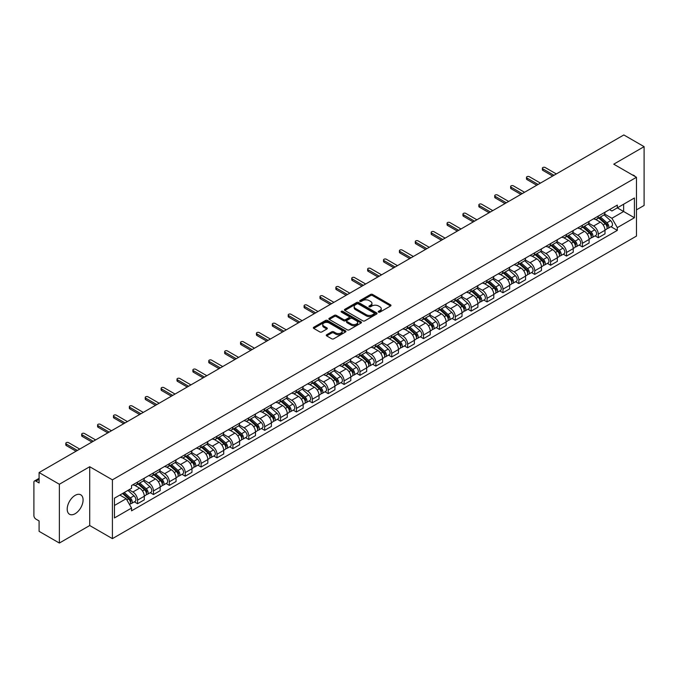 <?xml version="1.0" encoding="UTF-8"?>
<svg xmlns="http://www.w3.org/2000/svg" width="678" height="678" viewBox="0 0 678 678"><rect width="100%" height="100%" fill="white"/><g stroke="black" fill="none" stroke-linecap="round" stroke-linejoin="round"><path stroke-width="1.02" d="M378.544 312.117A0.992 0.568 0 0 0 379.943 312.117L390.562 305.99A1.415 0.814 0 0 0 390.977 305.414A1.415 0.814 0 0 0 390.562 304.829L372.569 294.447A1.415 0.814 0 0 0 370.569 294.447L359.95 300.574A0.992 0.568 0 0 0 361.349 301.388L362.722 300.591A4.526 2.61 0 0 1 369.12 300.591L370.62 301.456A4.526 2.61 0 0 1 371.942 303.303A4.526 2.61 0 0 1 370.62 305.151L369.247 305.939A0.992 0.568 0 0 0 370.646 306.753L372.019 305.956A4.526 2.61 0 0 1 378.417 305.956L379.917 306.82A4.526 2.61 0 0 1 381.239 308.668A4.526 2.61 0 0 1 379.917 310.516L378.544 311.312A0.992 0.568 0 0 0 378.544 312.117L378.544 311.312M75.139 513.704A11.229 6.483 120 0 0 82.479 503.805A11.229 6.483 120 0 0 80.758 494.804A11.229 6.483 120 0 0 75.139 495.364A11.229 6.483 120 0 0 67.808 505.263A11.229 6.483 120 0 0 69.529 514.263A11.229 6.483 120 0 0 75.139 513.704M635.125 176.517A11.229 6.483 120 0 0 633.93 175.433A11.229 6.483 120 0 0 632.396 174.941M326.686 334.729A1.415 0.814 0 0 0 326.271 335.305A1.415 0.814 0 0 0 326.686 335.881L331.737 338.797A1.415 0.814 0 0 0 333.737 338.797L345.526 331.983A1.415 0.814 0 0 0 345.941 331.406A1.415 0.814 0 0 0 345.526 330.83L327.533 320.44A1.415 0.814 0 0 0 325.542 320.44L313.745 327.254A1.415 0.814 0 0 0 313.329 327.83A1.415 0.814 0 0 0 313.745 328.406L319.838 331.923A1.415 0.814 0 0 0 321.838 331.923L326.889 329.016A1.415 0.814 0 0 0 327.305 328.432A1.415 0.814 0 0 0 326.889 327.855L323.864 326.11A3.78 2.187 0 0 1 322.753 324.567A3.78 2.187 0 0 1 325.093 322.55A3.78 2.187 0 0 1 329.211 323.025L341.059 329.864A3.78 2.187 0 0 1 342.161 331.406A3.78 2.187 0 0 1 339.831 333.423A3.78 2.187 0 0 1 335.712 332.949L333.737 331.813A1.415 0.814 0 0 0 331.737 331.813L326.686 334.729L326.686 335.881M112.412 479.838L89.708 466.727L59.359 484.253L39.095 472.549L623.836 134.956L644.1 146.651L613.751 164.178L636.464 177.289L112.412 479.838L112.412 538.637L636.464 236.08L636.464 177.289M362.823 320.847A1.415 0.814 0 0 0 364.823 320.847L376.621 314.041A1.415 0.814 0 0 0 377.027 313.456A1.415 0.814 0 0 0 376.621 312.88L358.628 302.498A1.415 0.814 0 0 0 356.628 302.498L344.831 309.304A1.415 0.814 0 0 0 344.416 309.88A1.415 0.814 0 0 0 344.831 310.456L362.823 320.847M341.78 312.329A0.992 0.568 0 0 1 342.78 312.473L342.78 311.295L361.077 321.855A1.415 0.814 0 0 1 361.484 322.431A1.415 0.814 0 0 1 361.077 323.008L349.28 329.822A1.415 0.814 0 0 1 347.28 329.822L329.288 319.431L334.33 316.541L334.33 315.363L329.288 318.279A1.415 0.814 0 0 0 328.872 318.855A1.415 0.814 0 0 0 329.288 319.431L329.288 318.279M334.33 316.541A1.415 0.814 0 0 1 336.33 316.541L336.33 315.363A1.415 0.814 0 0 0 334.33 315.363M336.33 315.363L343.627 319.575A1.415 0.814 0 0 0 345.627 319.575L348.975 317.643A1.415 0.814 0 0 0 349.39 317.067A1.415 0.814 0 0 0 348.975 316.49L341.381 312.1A0.992 0.568 0 0 1 342.78 311.295M59.359 484.253L59.359 543.044L39.095 531.349L39.095 520.941L35.934 519.119A2.881 1.661 -120 0 1 33.9 515.585L33.9 482.312A2.881 1.661 -120 0 1 34.493 480.99L39.095 478.337M636.464 209.858L644.1 205.451L644.1 146.651M59.359 543.044L89.708 525.526L112.412 538.637M39.095 472.549L39.095 482.956L35.934 481.134A2.881 1.661 -120 0 0 34.493 480.99M598.276 216.087A6.627 3.822 60 0 1 596.903 219.062L603.623 215.18A6.627 3.822 -120 0 0 604.996 212.214M588.733 223.223L593.589 226.028A6.627 3.822 60 0 1 598.276 234.139L604.996 230.257A6.627 3.822 -120 0 0 600.31 222.147L595.496 219.367M604.996 230.257L604.996 233.851L598.276 237.724L595.055 235.868M596.903 219.062A6.627 3.822 60 0 1 593.64 218.765M598.276 234.139L598.276 237.724M582.385 225.266A6.627 3.822 60 0 1 581.012 228.24L587.733 224.359A6.627 3.822 -120 0 0 589.106 221.384M579.165 245.038L582.385 246.902L589.106 243.021L589.106 239.436A6.627 3.822 -120 0 0 584.428 231.317L579.614 228.537M581.012 228.24A6.627 3.822 60 0 1 577.758 227.935M572.851 232.393L577.707 235.198A6.627 3.822 60 0 1 582.385 243.309L582.385 246.902M566.503 234.435A6.627 3.822 60 0 1 565.13 237.41L571.851 233.529A6.627 3.822 -120 0 0 573.224 230.554M563.282 254.208L566.503 256.072L573.224 252.191L573.224 248.606A6.627 3.822 -120 0 0 568.537 240.487L563.723 237.715M565.13 237.41A6.627 3.822 60 0 1 561.867 237.105M556.96 241.571L561.816 244.368A6.627 3.822 60 0 1 566.503 252.487L566.503 256.072M550.612 243.605A6.627 3.822 60 0 1 549.239 246.58L555.96 242.699A6.627 3.822 -120 0 0 557.333 239.724M547.392 263.386L550.612 265.242L557.333 261.361L557.333 257.776A6.627 3.822 -120 0 0 552.655 249.665L547.841 246.885M549.239 246.58A6.627 3.822 60 0 1 545.985 246.284M541.078 250.741L545.934 253.547A6.627 3.822 60 0 1 550.612 261.657L550.612 265.242M534.73 252.775A6.627 3.822 60 0 1 533.357 255.75L540.078 251.869A6.627 3.822 -120 0 0 541.451 248.894M531.51 272.556L534.73 274.412L541.451 270.53L541.451 266.946A6.627 3.822 -120 0 0 536.764 258.835L531.95 256.055M533.357 255.75A6.627 3.822 60 0 1 530.094 255.453M525.187 259.911L530.043 262.717A6.627 3.822 60 0 1 534.73 270.827L534.73 274.412M518.84 261.954A6.627 3.822 60 0 1 517.467 264.92L524.187 261.047A6.627 3.822 -120 0 0 525.56 258.072M515.619 281.726L518.84 283.59L525.56 279.709L525.56 276.115A6.627 3.822 -120 0 0 520.882 268.005L516.068 265.225M517.467 264.92A6.627 3.822 60 0 1 514.212 264.623M509.305 269.081L514.161 271.886A6.627 3.822 60 0 1 518.84 279.997L518.84 283.59M502.957 271.124A6.627 3.822 60 0 1 501.584 274.098L508.305 270.217A6.627 3.822 -120 0 0 509.678 267.242M499.737 290.896L502.957 292.76L509.678 288.879L509.678 285.294A6.627 3.822 -120 0 0 504.991 277.175L500.178 274.404M501.584 274.098A6.627 3.822 60 0 1 498.322 273.793M493.415 278.26L498.271 281.056A6.627 3.822 60 0 1 502.957 289.175L502.957 292.76M487.067 280.294A6.627 3.822 60 0 1 485.694 283.268L492.414 279.387A6.627 3.822 -120 0 0 493.787 276.412M483.846 300.066L487.067 301.93L493.787 298.049L493.787 294.464A6.627 3.822 -120 0 0 489.109 286.353L484.295 283.574M485.694 283.268A6.627 3.822 60 0 1 482.439 282.972M477.532 287.43L482.389 290.226A6.627 3.822 60 0 1 487.067 298.345L487.067 301.93M471.185 289.464A6.627 3.822 60 0 1 469.812 292.438L476.532 288.557A6.627 3.822 -120 0 0 477.905 285.582M467.964 309.244L471.185 311.1L477.905 307.219L477.905 303.634A6.627 3.822 -120 0 0 473.219 295.523L468.405 292.743M469.812 292.438A6.627 3.822 60 0 1 466.549 292.142M461.642 296.6L466.498 299.405A6.627 3.822 60 0 1 471.185 307.515L471.185 311.1M455.294 298.634A6.627 3.822 60 0 1 453.921 301.608L460.642 297.735A6.627 3.822 -120 0 0 462.015 294.761M452.073 318.414L455.294 320.27L462.015 316.397L462.015 312.804A6.627 3.822 -120 0 0 457.336 304.693L452.523 301.913M453.921 301.608A6.627 3.822 60 0 1 450.667 301.312M445.76 305.77L450.616 308.575A6.627 3.822 60 0 1 455.294 316.685L455.294 320.27M439.412 307.812A6.627 3.822 60 0 1 438.039 310.787L444.76 306.905A6.627 3.822 -120 0 0 446.132 303.93M436.191 327.584L439.412 329.449L446.132 325.567L446.132 321.982A6.627 3.822 -120 0 0 441.446 313.863L436.632 311.092M438.039 310.787A6.627 3.822 60 0 1 434.776 310.482M429.869 314.939L434.725 317.745A6.627 3.822 60 0 1 439.412 325.864L439.412 329.449M423.521 316.982A6.627 3.822 60 0 1 422.148 319.957L428.869 316.075A6.627 3.822 -120 0 0 430.242 313.1M420.301 336.754L423.521 338.619L430.242 334.737L430.242 331.152A6.627 3.822 -120 0 0 425.564 323.042L420.75 320.262M422.148 319.957A6.627 3.822 60 0 1 418.894 319.66M413.987 324.118L418.843 326.915A6.627 3.822 60 0 1 423.521 335.034L423.521 338.619M407.639 326.152A6.627 3.822 60 0 1 406.266 329.127L412.987 325.245A6.627 3.822 -120 0 0 414.36 322.27M404.419 345.933L407.639 347.789L414.36 343.907L414.36 340.322A6.627 3.822 -120 0 0 409.673 332.212L404.859 329.432M406.266 329.127A6.627 3.822 60 0 1 403.003 328.83M398.096 333.288L402.952 336.093A6.627 3.822 60 0 1 407.639 344.204L407.639 347.789M391.748 335.322A6.627 3.822 60 0 1 390.375 338.297L397.096 334.415A6.627 3.822 -120 0 0 398.469 331.449M388.528 355.103L391.748 356.959L398.469 353.085L398.469 349.492A6.627 3.822 -120 0 0 393.791 341.381L388.977 338.602M390.375 338.297A6.627 3.822 60 0 1 387.121 338M382.214 342.458L387.07 345.263A6.627 3.822 60 0 1 391.748 353.374L391.748 356.959M375.866 344.5A6.627 3.822 60 0 1 374.493 347.475L381.214 343.593A6.627 3.822 -120 0 0 382.587 340.619M372.646 364.272L375.866 366.137L382.587 362.255L382.587 358.67A6.627 3.822 -120 0 0 377.9 350.551L373.086 347.772M374.493 347.475A6.627 3.822 60 0 1 371.23 347.17M366.323 351.628L371.18 354.433A6.627 3.822 60 0 1 375.866 362.544L375.866 366.137M359.976 353.67A6.627 3.822 60 0 1 358.603 356.645L365.323 352.763A6.627 3.822 -120 0 0 366.696 349.789M356.755 373.442L359.976 375.307L366.696 371.425L366.696 367.84A6.627 3.822 -120 0 0 362.018 359.721L357.204 356.95M358.603 356.645A6.627 3.822 60 0 1 355.348 356.34M350.441 360.806L355.297 363.603A6.627 3.822 60 0 1 359.976 371.722L359.976 375.307M344.093 362.84A6.627 3.822 60 0 1 342.721 365.815L349.441 361.933A6.627 3.822 -120 0 0 350.814 358.959M340.873 382.621L344.093 384.477L350.814 380.595L350.814 377.01A6.627 3.822 -120 0 0 346.127 368.9L341.314 366.12M342.721 365.815A6.627 3.822 60 0 1 339.458 365.518M334.551 369.976L339.407 372.781A6.627 3.822 60 0 1 344.093 380.892L344.093 384.477M328.203 372.01A6.627 3.822 60 0 1 326.83 374.985L333.551 371.103A6.627 3.822 -120 0 0 334.924 368.129M324.982 391.791L328.203 393.647L334.924 389.765L334.924 386.18A6.627 3.822 -120 0 0 330.245 378.07L325.432 375.29M326.83 374.985A6.627 3.822 60 0 1 323.576 374.688M318.668 379.146L323.525 381.951A6.627 3.822 60 0 1 328.203 390.062L328.203 393.647M312.321 381.189A6.627 3.822 60 0 1 310.948 384.155L317.668 380.282A6.627 3.822 -120 0 0 319.041 377.307M309.1 400.961L312.321 402.825L319.041 398.944L319.041 395.359A6.627 3.822 -120 0 0 314.355 387.24L309.541 384.46M310.948 384.155A6.627 3.822 60 0 1 307.685 383.858M302.778 388.316L307.634 391.121A6.627 3.822 60 0 1 312.321 399.232L312.321 402.825M296.43 390.359A6.627 3.822 60 0 1 295.057 393.333L301.778 389.452A6.627 3.822 -120 0 0 303.151 386.477M293.21 410.131L296.43 411.995L303.151 408.114L303.151 404.529A6.627 3.822 -120 0 0 298.473 396.41L293.659 393.638M295.057 393.333A6.627 3.822 60 0 1 291.803 393.028M286.896 397.494L291.752 400.291A6.627 3.822 60 0 1 296.43 408.41L296.43 411.995M280.548 399.528A6.627 3.822 60 0 1 279.175 402.503L285.896 398.622A6.627 3.822 -120 0 0 287.269 395.647M277.327 419.301L280.548 421.165L287.269 417.284L287.269 413.699A6.627 3.822 -120 0 0 282.582 405.588L277.768 402.808M279.175 402.503A6.627 3.822 60 0 1 275.912 402.207M271.005 406.664L275.861 409.461A6.627 3.822 60 0 1 280.548 417.58L280.548 421.165M264.657 408.698A6.627 3.822 60 0 1 263.284 411.673L270.005 407.792A6.627 3.822 -120 0 0 271.378 404.817M261.437 428.479L264.657 430.335L271.378 426.454L271.378 422.869A6.627 3.822 -120 0 0 266.7 414.758L261.886 411.978M263.284 411.673A6.627 3.822 60 0 1 260.03 411.377M255.123 415.834L259.979 418.64A6.627 3.822 60 0 1 264.657 426.75L264.657 430.335M248.775 417.877A6.627 3.822 60 0 1 247.402 420.843L254.123 416.97A6.627 3.822 -120 0 0 255.496 413.995M245.555 437.649L248.775 439.505L255.496 435.632L255.496 432.039A6.627 3.822 -120 0 0 250.809 423.928L245.995 421.148M247.402 420.843A6.627 3.822 60 0 1 244.139 420.546M239.232 425.004L244.088 427.81A6.627 3.822 60 0 1 248.775 435.92L248.775 439.505M232.885 427.047A6.627 3.822 60 0 1 231.512 430.022L238.232 426.14A6.627 3.822 -120 0 0 239.605 423.165M229.664 446.819L232.885 448.683L239.605 444.802L239.605 441.217A6.627 3.822 -120 0 0 234.927 433.098L230.113 430.327M231.512 430.022A6.627 3.822 60 0 1 228.257 429.716M223.35 434.174L228.206 436.979A6.627 3.822 60 0 1 232.885 445.099L232.885 448.683M217.002 436.217A6.627 3.822 60 0 1 215.629 439.191L222.35 435.31A6.627 3.822 -120 0 0 223.723 432.335M213.782 455.989L217.002 457.853L223.723 453.972L223.723 450.387A6.627 3.822 -120 0 0 219.036 442.276L214.223 439.497M215.629 439.191A6.627 3.822 60 0 1 212.367 438.895M207.46 443.353L212.316 446.149A6.627 3.822 60 0 1 217.002 454.268L217.002 457.853M201.112 445.387A6.627 3.822 60 0 1 199.739 448.361L206.459 444.48A6.627 3.822 -120 0 0 207.832 441.505M197.891 465.167L201.112 467.023L207.832 463.142L207.832 459.557A6.627 3.822 -120 0 0 203.154 451.446L198.34 448.666M199.739 448.361A6.627 3.822 60 0 1 196.484 448.065M191.577 452.523L196.434 455.328A6.627 3.822 60 0 1 201.112 463.438L201.112 467.023M185.23 454.557A6.627 3.822 60 0 1 183.857 457.531L190.577 453.65A6.627 3.822 -120 0 0 191.95 450.684M182.009 474.337L185.23 476.193L191.95 472.32L191.95 468.727A6.627 3.822 -120 0 0 187.264 460.616L182.45 457.836M183.857 457.531A6.627 3.822 60 0 1 180.594 457.235M175.687 461.693L180.543 464.498A6.627 3.822 60 0 1 185.23 472.608L185.23 476.193M169.339 463.735A6.627 3.822 60 0 1 167.966 466.71L174.687 462.828A6.627 3.822 -120 0 0 176.06 459.854M166.118 483.507L169.339 485.372L176.06 481.49L176.06 477.905A6.627 3.822 -120 0 0 171.381 469.786L166.568 467.006M167.966 466.71A6.627 3.822 60 0 1 164.712 466.405M159.805 470.863L164.661 473.668A6.627 3.822 60 0 1 169.339 481.778L169.339 485.372M153.457 472.905A6.627 3.822 60 0 1 152.084 475.88L158.805 471.998A6.627 3.822 -120 0 0 160.178 469.023M150.236 492.677L153.457 494.542L160.178 490.66L160.178 487.075A6.627 3.822 -120 0 0 155.491 478.956L150.677 476.185M152.084 475.88A6.627 3.822 60 0 1 148.821 475.583M143.914 480.041L148.77 482.838A6.627 3.822 60 0 1 153.457 490.957L153.457 494.542M137.566 482.075A6.627 3.822 60 0 1 136.193 485.05L142.914 481.168A6.627 3.822 -120 0 0 144.287 478.193M134.346 501.856L137.566 503.712L144.287 499.83L144.287 496.245A6.627 3.822 -120 0 0 139.609 488.135L134.795 485.355M136.193 485.05A6.627 3.822 60 0 1 132.939 484.753M129.015 489.779L132.888 492.016A6.627 3.822 60 0 1 137.566 500.127L137.566 503.712M609.53 209.595L611.92 210.977L634.422 197.984L623.633 204.214L623.633 211.502L611.92 218.265L604.623 214.053M114.455 505.474L126.167 498.711L131.557 508.059L114.455 517.941L114.455 498.186L131.557 488.304L131.557 485.541L617.319 205.095L617.319 207.858L634.422 217.74L617.319 227.613L611.92 218.265M634.422 197.984L634.422 217.74M131.557 508.059L131.557 510.831L617.319 230.376L617.319 227.613M89.708 466.727L89.708 525.526M126.167 498.711L119.853 495.067M610.937 226.698L617.319 230.376M378.934 312.261L379.917 311.694A4.526 2.61 0 0 0 381.239 309.846L381.239 308.668M371.942 303.303L371.942 304.481A4.526 2.61 0 0 1 370.62 306.329L369.637 306.888M390.545 305.998L372.569 295.616A1.415 0.814 0 0 0 370.569 295.616L360.34 301.524M376.595 314.05L358.628 303.668A1.415 0.814 0 0 0 356.628 303.668L344.848 310.473M374.12 313.863A0.992 0.568 0 0 0 374.12 313.058L358.323 303.939A0.992 0.568 0 0 0 356.925 303.939L355.475 304.778A4.526 2.61 0 0 0 354.153 306.626A4.526 2.61 0 0 0 355.475 308.465L366.273 314.702A4.526 2.61 0 0 0 372.671 314.702L374.12 313.863L374.12 315.041A0.992 0.568 0 0 0 374.409 314.634L374.409 313.456M354.153 306.626L354.153 307.795A4.526 2.61 0 0 0 355.475 309.643L355.475 308.465M374.12 315.041L372.671 315.88A4.526 2.61 0 0 1 366.273 315.88L355.475 309.643M336.33 316.541L343.627 320.753A1.415 0.814 0 0 0 345.627 320.753L348.975 318.821A1.415 0.814 0 0 0 349.39 318.245L349.39 317.067M342.78 312.473L361.052 323.025M351.204 323.948A3.78 2.187 0 0 0 355.323 324.423A3.78 2.187 0 0 0 357.653 322.406A3.78 2.187 0 0 0 356.552 320.864L352.374 318.448A1.415 0.814 0 0 0 350.373 318.448L347.026 320.389A1.415 0.814 0 0 0 346.619 320.965A1.415 0.814 0 0 0 347.026 321.541L351.204 323.948L351.204 325.126A3.78 2.187 0 0 0 355.323 325.601A3.78 2.187 0 0 0 357.653 323.584L357.653 322.406M346.619 320.965L346.619 322.135A1.415 0.814 0 0 0 347.026 322.72L347.026 321.541M351.204 325.126L347.026 322.72M342.161 331.406L342.161 332.584A3.78 2.187 0 0 1 339.831 334.601A3.78 2.187 0 0 1 335.712 334.127L333.737 332.991A1.415 0.814 0 0 0 331.737 332.991L326.703 335.89M322.753 324.567L322.753 325.745A3.78 2.187 0 0 0 323.864 327.288L323.864 326.11M326.872 329.025L323.864 327.288M345.509 332L327.533 321.618A1.415 0.814 0 0 0 325.542 321.618L313.761 328.415L313.745 327.254M598.733 218.011L605.208 223.782A3.602 2.076 60 0 1 606.335 229.35L604.996 230.13M598.903 218.163L601.954 219.918M599.386 217.63L606.59 224.054A1.729 1 60 0 1 607.132 226.732A1.729 1 60 0 1 606.971 226.791M600.462 217.011L606.937 222.782A3.602 2.076 60 0 1 608.064 228.35A3.602 2.076 60 0 1 606.98 228.469M604.073 214.841L610.607 220.664A3.602 2.076 60 0 1 611.734 226.232L608.064 228.35M552.655 176.051L542.875 170.407A1.653 0.958 180 0 1 542.392 169.729L542.392 168.203A1.653 0.958 -0 0 0 542.875 168.881L553.977 175.288M556.316 173.932L545.214 167.525A1.653 0.958 -0 0 0 543.409 167.322A1.653 0.958 -0 0 0 542.392 168.203M582.843 227.181L589.318 232.952A3.602 2.076 60 0 1 590.453 238.52L589.106 239.3M583.021 227.333L586.063 229.088M583.504 226.799L590.699 233.232A1.729 1 60 0 1 591.25 235.902A1.729 1 60 0 1 591.089 235.961M584.58 226.181L591.055 231.952A3.602 2.076 60 0 1 592.182 237.52A3.602 2.076 60 0 1 591.097 237.639M588.19 224.011L594.716 229.842A3.602 2.076 60 0 1 595.852 235.41L592.182 237.52M566.961 236.351L573.435 242.131A3.602 2.076 60 0 1 574.563 247.69L573.224 248.47M567.13 236.503L570.181 238.266M567.613 235.969L574.817 242.402A1.729 1 60 0 1 575.359 245.072A1.729 1 60 0 1 575.198 245.139M568.689 235.351L575.164 241.131A3.602 2.076 60 0 1 576.292 246.699A3.602 2.076 60 0 1 575.207 246.809M572.3 233.181L578.834 239.012A3.602 2.076 60 0 1 579.961 244.58L576.292 246.699M536.764 185.221L526.992 179.577A1.653 0.958 180 0 1 526.501 178.899L526.501 177.373A1.653 0.958 -0 0 0 526.992 178.051L538.086 184.458M540.434 183.102L529.332 176.695A1.653 0.958 -0 0 0 527.526 176.492A1.653 0.958 -0 0 0 526.501 177.373M520.882 194.391L511.102 188.747A1.653 0.958 180 0 1 510.619 188.077L510.619 186.543A1.653 0.958 -0 0 0 511.102 187.221L522.204 193.628M524.543 192.281L513.441 185.874A1.653 0.958 -0 0 0 511.636 185.662A1.653 0.958 -0 0 0 510.619 186.543M551.07 245.521L557.545 251.301A3.602 2.076 60 0 1 558.68 256.869L557.333 257.64M551.248 245.673L554.29 247.436M551.731 245.148L558.926 251.572A1.729 1 60 0 1 559.477 254.242A1.729 1 60 0 1 559.316 254.309M552.807 244.521L559.282 250.301A3.602 2.076 60 0 1 560.409 255.869A3.602 2.076 60 0 1 559.325 255.979M556.418 242.36L562.943 248.182A3.602 2.076 60 0 1 564.079 253.75L560.409 255.869M535.188 254.691L541.663 260.471A3.602 2.076 60 0 1 542.79 266.039L541.451 266.81M535.357 254.843L538.408 256.606M535.84 254.318L543.044 260.742A1.729 1 60 0 1 543.587 263.42A1.729 1 60 0 1 543.425 263.479M536.917 253.699L543.392 259.471A3.602 2.076 60 0 1 544.519 265.039A3.602 2.076 60 0 1 543.434 265.157M540.527 251.53L547.061 257.352A3.602 2.076 60 0 1 548.188 262.92L544.519 265.039M519.297 263.869L525.772 269.641A3.602 2.076 60 0 1 526.908 275.209L525.56 275.988M519.475 264.022L522.518 265.776M519.958 263.488L527.153 269.92A1.729 1 60 0 1 527.704 272.59A1.729 1 60 0 1 527.543 272.649M521.035 262.869L527.509 268.641A3.602 2.076 60 0 1 528.637 274.209A3.602 2.076 60 0 1 527.552 274.327M524.645 260.699L531.171 266.53A3.602 2.076 60 0 1 532.306 272.098L528.637 274.209M504.991 203.57L495.22 197.925A1.653 0.958 180 0 1 494.728 197.247L494.728 195.722A1.653 0.958 -0 0 0 495.22 196.391L506.313 202.807M508.661 201.451L497.559 195.044A1.653 0.958 -0 0 0 495.754 194.832A1.653 0.958 -0 0 0 494.728 195.722M489.109 212.739L479.329 207.095A1.653 0.958 180 0 1 478.846 206.417L478.846 204.892A1.653 0.958 -0 0 0 479.329 205.57L490.431 211.977M492.77 210.621L481.668 204.214A1.653 0.958 -0 0 0 479.863 204.01A1.653 0.958 -0 0 0 478.846 204.892M473.219 221.909L463.447 216.265A1.653 0.958 180 0 1 462.955 215.587L462.955 214.062A1.653 0.958 -0 0 0 463.447 214.74L474.541 221.147M476.888 219.791L465.786 213.384A1.653 0.958 -0 0 0 463.981 213.18A1.653 0.958 -0 0 0 462.955 214.062M503.415 273.039L509.89 278.811A3.602 2.076 60 0 1 511.017 284.379L509.678 285.158M503.585 273.192L506.635 274.954M504.068 272.658L511.271 279.09A1.729 1 60 0 1 511.814 281.76A1.729 1 60 0 1 511.653 281.828M505.144 272.039L511.619 277.819A3.602 2.076 60 0 1 512.746 283.379A3.602 2.076 60 0 1 511.661 283.497M508.754 269.869L515.288 275.7A3.602 2.076 60 0 1 516.416 281.268L512.746 283.379M457.336 231.079L447.556 225.435A1.653 0.958 180 0 1 447.073 224.765L447.073 223.231A1.653 0.958 -0 0 0 447.556 223.91L458.659 230.317M460.998 228.969L449.895 222.554A1.653 0.958 -0 0 0 448.09 222.35A1.653 0.958 -0 0 0 447.073 223.231M487.524 282.209L493.999 287.989A3.602 2.076 60 0 1 495.135 293.557L493.787 294.328M487.702 282.362L490.745 284.124M488.185 281.836L495.381 288.26A1.729 1 60 0 1 495.932 290.93A1.729 1 60 0 1 495.771 290.998M489.262 281.209L495.737 286.989A3.602 2.076 60 0 1 496.864 292.557A3.602 2.076 60 0 1 495.779 292.667M492.872 279.048L499.398 284.87A3.602 2.076 60 0 1 500.534 290.438L496.864 292.557M441.446 240.258L431.674 234.613A1.653 0.958 180 0 1 431.183 233.935L431.183 232.401A1.653 0.958 -0 0 0 431.674 233.079L442.768 239.487M445.115 238.139L434.013 231.732A1.653 0.958 -0 0 0 432.208 231.52A1.653 0.958 -0 0 0 431.183 232.401M471.642 291.379L478.117 297.159A3.602 2.076 60 0 1 479.244 302.727L477.905 303.498M471.812 291.532L474.863 293.294M472.295 291.006L479.499 297.43A1.729 1 60 0 1 480.041 300.108A1.729 1 60 0 1 479.88 300.168M473.371 290.379L479.846 296.159A3.602 2.076 60 0 1 480.973 301.727A3.602 2.076 60 0 1 479.888 301.846M476.981 288.218L483.516 294.04A3.602 2.076 60 0 1 484.643 299.608L480.973 301.727M425.564 249.428L415.784 243.783A1.653 0.958 180 0 1 415.3 243.105L415.3 241.58A1.653 0.958 -0 0 0 415.784 242.258L426.886 248.665M429.225 247.309L418.123 240.902A1.653 0.958 -0 0 0 416.317 240.69A1.653 0.958 -0 0 0 415.3 241.58M455.76 300.557L462.226 306.329A3.602 2.076 60 0 1 463.362 311.897L462.015 312.677M455.93 300.71L458.972 302.464M456.413 300.176L463.608 306.609A1.729 1 60 0 1 464.159 309.278A1.729 1 60 0 1 463.998 309.338M457.489 299.557L463.964 305.329A3.602 2.076 60 0 1 465.091 310.897A3.602 2.076 60 0 1 464.006 311.016M461.099 297.388L467.625 303.219A3.602 2.076 60 0 1 468.761 308.778L465.091 310.897M409.673 258.598L399.901 252.953A1.653 0.958 180 0 1 399.41 252.275L399.41 250.75A1.653 0.958 -0 0 0 399.901 251.428L410.995 257.835M413.343 256.479L402.24 250.072A1.653 0.958 -0 0 0 400.435 249.868A1.653 0.958 -0 0 0 399.41 250.75M439.869 309.727L446.344 315.499A3.602 2.076 60 0 1 447.472 321.067L446.132 321.847M440.039 309.88L443.09 311.634M440.522 309.346L447.726 315.779A1.729 1 60 0 1 448.268 318.448A1.729 1 60 0 1 448.107 318.507M441.598 308.727L448.073 314.499A3.602 2.076 60 0 1 449.2 320.067A3.602 2.076 60 0 1 448.116 320.186M445.209 306.558L451.743 312.389A3.602 2.076 60 0 1 452.87 317.957L449.2 320.067M423.987 318.897L430.454 324.677A3.602 2.076 60 0 1 431.589 330.245L430.242 331.017M424.157 319.05L427.199 320.813M424.64 318.524L431.844 324.948A1.729 1 60 0 1 432.386 327.618A1.729 1 60 0 1 432.225 327.686M425.716 317.897L432.191 323.677A3.602 2.076 60 0 1 433.318 329.245A3.602 2.076 60 0 1 432.233 329.355M429.327 315.728L435.852 321.558A3.602 2.076 60 0 1 436.988 327.127L433.318 329.245M408.097 328.067L414.572 333.847A3.602 2.076 60 0 1 415.699 339.415L414.36 340.186M408.266 328.22L411.317 329.983M408.749 327.694L415.953 334.118A1.729 1 60 0 1 416.495 336.796A1.729 1 60 0 1 416.334 336.856M409.826 327.067L416.3 332.847A3.602 2.076 60 0 1 417.428 338.415A3.602 2.076 60 0 1 416.343 338.534M413.436 324.906L419.97 330.728A3.602 2.076 60 0 1 421.097 336.296L417.428 338.415M392.215 337.246L398.681 343.017A3.602 2.076 60 0 1 399.817 348.585L398.469 349.365M392.384 337.398L395.427 339.153M392.867 336.864L400.071 343.288A1.729 1 60 0 1 400.613 345.966A1.729 1 60 0 1 400.452 346.026M393.943 336.246L400.418 342.017A3.602 2.076 60 0 1 401.546 347.585A3.602 2.076 60 0 1 400.461 347.704M397.554 334.076L404.08 339.898A3.602 2.076 60 0 1 405.215 345.466L401.546 347.585M376.324 346.416L382.799 352.187A3.602 2.076 60 0 1 383.926 357.755L382.587 358.535M376.493 346.568L379.544 348.322M376.976 346.034L384.18 352.467A1.729 1 60 0 1 384.723 355.136A1.729 1 60 0 1 384.562 355.196M378.053 345.416L384.528 351.187A3.602 2.076 60 0 1 385.655 356.755A3.602 2.076 60 0 1 384.57 356.874M381.663 343.246L388.197 349.077A3.602 2.076 60 0 1 389.325 354.645L385.655 356.755M360.442 355.586L366.908 361.366A3.602 2.076 60 0 1 368.044 366.934L366.696 367.705M360.611 355.738L363.654 357.501M361.094 355.213L368.298 361.637A1.729 1 60 0 1 368.84 364.306A1.729 1 60 0 1 368.679 364.374M362.171 354.586L368.646 360.365A3.602 2.076 60 0 1 369.773 365.934A3.602 2.076 60 0 1 368.688 366.044M365.781 352.416L372.307 358.247A3.602 2.076 60 0 1 373.442 363.815L369.773 365.934M393.791 267.768L384.011 262.123A1.653 0.958 180 0 1 383.528 261.454L383.528 259.92A1.653 0.958 -0 0 0 384.011 260.598L395.113 267.005M397.452 265.657L386.35 259.242A1.653 0.958 -0 0 0 384.545 259.038A1.653 0.958 -0 0 0 383.528 259.92M377.9 276.946L368.129 271.302A1.653 0.958 180 0 1 367.637 270.624L367.637 269.09A1.653 0.958 -0 0 0 368.129 269.768L379.222 276.175M381.57 274.827L370.468 268.42A1.653 0.958 -0 0 0 368.663 268.208A1.653 0.958 -0 0 0 367.637 269.09M362.018 286.116L352.238 280.472A1.653 0.958 180 0 1 351.755 279.794L351.755 278.268A1.653 0.958 -0 0 0 352.238 278.938L363.34 285.353M365.679 283.997L354.577 277.59A1.653 0.958 -0 0 0 352.772 277.378A1.653 0.958 -0 0 0 351.755 278.268M346.127 295.286L336.356 289.642A1.653 0.958 180 0 1 335.864 288.964L335.864 287.438A1.653 0.958 -0 0 0 336.356 288.116L347.45 294.523M349.797 293.167L338.695 286.76A1.653 0.958 -0 0 0 336.89 286.557A1.653 0.958 -0 0 0 335.864 287.438M330.245 304.456L320.465 298.812A1.653 0.958 180 0 1 319.982 298.134L319.982 296.608A1.653 0.958 -0 0 0 320.465 297.286L331.567 303.693M333.907 302.346L322.804 295.93A1.653 0.958 -0 0 0 320.999 295.727A1.653 0.958 -0 0 0 319.982 296.608M314.355 313.626L304.583 307.99A1.653 0.958 180 0 1 304.091 307.312L304.091 305.778A1.653 0.958 -0 0 0 304.583 306.456L315.677 312.863M318.024 311.516L306.922 305.108A1.653 0.958 -0 0 0 305.117 304.897A1.653 0.958 -0 0 0 304.091 305.778M344.551 364.756L351.026 370.535A3.602 2.076 60 0 1 352.153 376.104L350.814 376.875M344.721 364.908L347.772 366.671M345.204 364.383L352.407 370.807A1.729 1 60 0 1 352.95 373.476A1.729 1 60 0 1 352.789 373.544M346.28 363.755L352.755 369.535A3.602 2.076 60 0 1 353.882 375.104A3.602 2.076 60 0 1 352.797 375.214M349.89 361.594L356.425 367.417A3.602 2.076 60 0 1 357.552 372.985L353.882 375.104M298.473 322.804L288.692 317.16A1.653 0.958 180 0 1 288.209 316.482L288.209 314.956A1.653 0.958 -0 0 0 288.692 315.626L299.795 322.042M302.134 320.686L291.031 314.278A1.653 0.958 -0 0 0 289.226 314.067A1.653 0.958 -0 0 0 288.209 314.956M328.669 373.925L335.135 379.705A3.602 2.076 60 0 1 336.271 385.274L334.924 386.045M328.838 374.087L331.881 375.841M329.322 373.553L336.525 379.977A1.729 1 60 0 1 337.068 382.655A1.729 1 60 0 1 336.907 382.714M330.398 372.934L336.873 378.705A3.602 2.076 60 0 1 338 384.273A3.602 2.076 60 0 1 336.915 384.392M334.008 370.764L340.534 376.587A3.602 2.076 60 0 1 341.67 382.155L338 384.273M282.582 331.974L272.81 326.33A1.653 0.958 180 0 1 272.319 325.652L272.319 324.126A1.653 0.958 -0 0 0 272.81 324.804L283.904 331.211M286.252 329.855L275.149 323.448A1.653 0.958 -0 0 0 273.344 323.245A1.653 0.958 -0 0 0 272.319 324.126M312.778 383.104L319.253 388.875A3.602 2.076 60 0 1 320.38 394.443L319.041 395.223M312.948 383.256L315.999 385.011M313.431 382.723L320.635 389.155A1.729 1 60 0 1 321.177 391.825A1.729 1 60 0 1 321.016 391.884M314.507 382.104L320.982 387.875A3.602 2.076 60 0 1 322.109 393.443A3.602 2.076 60 0 1 321.025 393.562M318.118 379.934L324.652 385.765A3.602 2.076 60 0 1 325.779 391.333L322.109 393.443M266.7 341.144L256.92 335.5A1.653 0.958 180 0 1 256.437 334.822L256.437 333.296A1.653 0.958 -0 0 0 256.92 333.974L268.022 340.381M270.361 339.025L259.259 332.618A1.653 0.958 -0 0 0 257.454 332.415A1.653 0.958 -0 0 0 256.437 333.296M296.896 392.274L303.363 398.054A3.602 2.076 60 0 1 304.498 403.613L303.151 404.393M297.066 392.426L300.108 394.189M297.549 391.892L304.753 398.325A1.729 1 60 0 1 305.295 400.995A1.729 1 60 0 1 305.134 401.062M298.625 391.274L305.1 397.054A3.602 2.076 60 0 1 306.227 402.622A3.602 2.076 60 0 1 305.142 402.732M302.235 389.104L308.761 394.935A3.602 2.076 60 0 1 309.897 400.503L306.227 402.622M250.809 350.314L241.037 344.67A1.653 0.958 180 0 1 240.546 344L240.546 342.466A1.653 0.958 -0 0 0 241.037 343.144L252.131 349.551M254.479 348.204L243.377 341.797A1.653 0.958 -0 0 0 241.571 341.585A1.653 0.958 -0 0 0 240.546 342.466M281.006 401.444L287.48 407.224A3.602 2.076 60 0 1 288.608 412.792L287.269 413.563M281.175 401.596L284.226 403.359M281.658 401.071L288.862 407.495A1.729 1 60 0 1 289.404 410.165A1.729 1 60 0 1 289.243 410.232M282.734 400.444L289.209 406.224A3.602 2.076 60 0 1 290.337 411.792A3.602 2.076 60 0 1 289.252 411.902M286.345 398.283L292.879 404.105A3.602 2.076 60 0 1 294.006 409.673L290.337 411.792M234.927 359.493L225.147 353.848A1.653 0.958 180 0 1 224.664 353.17L224.664 351.645A1.653 0.958 -0 0 0 225.147 352.314L236.249 358.721M238.588 357.374L227.486 350.967A1.653 0.958 -0 0 0 225.681 350.755A1.653 0.958 -0 0 0 224.664 351.645M265.123 410.614L271.59 416.394A3.602 2.076 60 0 1 272.726 421.962L271.378 422.733M265.293 410.766L268.335 412.529M265.776 410.241L272.98 416.665A1.729 1 60 0 1 273.522 419.343A1.729 1 60 0 1 273.361 419.402M266.852 409.614L273.327 415.394A3.602 2.076 60 0 1 274.454 420.962A3.602 2.076 60 0 1 273.37 421.08M270.463 407.453L276.988 413.275A3.602 2.076 60 0 1 278.124 418.843L274.454 420.962M219.036 368.663L209.265 363.018A1.653 0.958 180 0 1 208.773 362.34L208.773 360.815A1.653 0.958 -0 0 0 209.265 361.493L220.358 367.9M222.706 366.544L211.604 360.137A1.653 0.958 -0 0 0 209.799 359.933A1.653 0.958 -0 0 0 208.773 360.815M249.233 419.792L255.708 425.564A3.602 2.076 60 0 1 256.835 431.132L255.496 431.911M249.402 419.945L252.453 421.699M249.885 419.411L257.089 425.843A1.729 1 60 0 1 257.632 428.513A1.729 1 60 0 1 257.471 428.572M250.962 418.792L257.437 424.564A3.602 2.076 60 0 1 258.564 430.132A3.602 2.076 60 0 1 257.479 430.25M254.572 416.623L261.106 422.453A3.602 2.076 60 0 1 262.233 428.013L258.564 430.132M203.154 377.832L193.374 372.188A1.653 0.958 180 0 1 192.891 371.51L192.891 369.985A1.653 0.958 -0 0 0 193.374 370.663L204.476 377.07M206.815 375.714L195.713 369.307A1.653 0.958 -0 0 0 193.908 369.103A1.653 0.958 -0 0 0 192.891 369.985M233.351 428.962L239.817 434.734A3.602 2.076 60 0 1 240.953 440.302L239.605 441.081M233.52 429.115L236.563 430.869M234.003 428.581L241.207 435.013A1.729 1 60 0 1 241.749 437.683A1.729 1 60 0 1 241.588 437.742M235.08 427.962L241.554 433.742A3.602 2.076 60 0 1 242.682 439.302A3.602 2.076 60 0 1 241.597 439.42M238.69 425.792L245.216 431.623A3.602 2.076 60 0 1 246.351 437.191L242.682 439.302M187.264 387.002L177.492 381.358A1.653 0.958 180 0 1 177 380.689L177 379.155A1.653 0.958 -0 0 0 177.492 379.833L188.586 386.24M190.933 384.892L179.831 378.477A1.653 0.958 -0 0 0 178.026 378.273A1.653 0.958 -0 0 0 177 379.155M217.46 438.132L223.935 443.912A3.602 2.076 60 0 1 225.062 449.48L223.723 450.251M217.63 438.285L220.681 440.047M218.113 437.759L225.316 444.183A1.729 1 60 0 1 225.859 446.853A1.729 1 60 0 1 225.698 446.921M219.189 437.132L225.664 442.912A3.602 2.076 60 0 1 226.791 448.48A3.602 2.076 60 0 1 225.706 448.59M222.799 434.962L229.334 440.793A3.602 2.076 60 0 1 230.461 446.361L226.791 448.48M171.381 396.181L161.601 390.536A1.653 0.958 180 0 1 161.118 389.858L161.118 388.325A1.653 0.958 -0 0 0 161.601 389.002L172.704 395.41M175.043 394.062L163.94 387.655A1.653 0.958 -0 0 0 162.135 387.443A1.653 0.958 -0 0 0 161.118 388.325M201.578 447.302L208.044 453.082A3.602 2.076 60 0 1 209.18 458.65L207.832 459.421M201.747 447.455L204.79 449.217M202.23 446.929L209.434 453.353A1.729 1 60 0 1 209.977 456.031A1.729 1 60 0 1 209.816 456.091M203.307 446.302L209.782 452.082A3.602 2.076 60 0 1 210.909 457.65A3.602 2.076 60 0 1 209.824 457.769M206.917 444.141L213.443 449.963A3.602 2.076 60 0 1 214.579 455.531L210.909 457.65M155.491 405.351L145.719 399.706A1.653 0.958 180 0 1 145.228 399.028L145.228 397.503A1.653 0.958 -0 0 0 145.719 398.172L156.813 404.588M159.161 403.232L148.058 396.825A1.653 0.958 -0 0 0 146.253 396.613A1.653 0.958 -0 0 0 145.228 397.503M185.687 456.48L192.162 462.252A3.602 2.076 60 0 1 193.289 467.82L191.95 468.6M185.857 456.633L188.908 458.387M186.34 456.099L193.544 462.523A1.729 1 60 0 1 194.086 465.201A1.729 1 60 0 1 193.925 465.261M187.416 455.48L193.891 461.252A3.602 2.076 60 0 1 195.018 466.82A3.602 2.076 60 0 1 193.933 466.939M191.026 453.311L197.561 459.133A3.602 2.076 60 0 1 198.688 464.701L195.018 466.82M139.609 414.521L129.829 408.876A1.653 0.958 180 0 1 129.345 408.198L129.345 406.673A1.653 0.958 -0 0 0 129.829 407.351L140.931 413.758M143.27 412.402L132.168 405.995A1.653 0.958 -0 0 0 130.362 405.791A1.653 0.958 -0 0 0 129.345 406.673M169.805 465.65L176.272 471.422A3.602 2.076 60 0 1 177.407 476.99L176.06 477.77M169.975 465.803L173.017 467.557M170.458 465.269L177.661 471.702A1.729 1 60 0 1 178.204 474.371A1.729 1 60 0 1 178.043 474.43M171.534 464.65L178.009 470.422A3.602 2.076 60 0 1 179.136 475.99A3.602 2.076 60 0 1 178.051 476.109M175.144 462.481L181.67 468.312A3.602 2.076 60 0 1 182.806 473.88L179.136 475.99M123.718 423.691L113.946 418.046A1.653 0.958 180 0 1 113.455 417.377L113.455 415.843A1.653 0.958 -0 0 0 113.946 416.521L125.04 422.928M127.388 421.58L116.285 415.165A1.653 0.958 -0 0 0 114.48 414.961A1.653 0.958 -0 0 0 113.455 415.843M153.914 474.82L160.389 480.6A3.602 2.076 60 0 1 161.517 486.168L160.178 486.94M154.084 474.973L157.135 476.736M154.567 474.447L161.771 480.872A1.729 1 60 0 1 162.313 483.541A1.729 1 60 0 1 162.152 483.609M155.643 473.82L162.118 479.6A3.602 2.076 60 0 1 163.245 485.168A3.602 2.076 60 0 1 162.161 485.279M159.254 471.651L165.788 477.481A3.602 2.076 60 0 1 166.915 483.05L163.245 485.168M107.836 432.869L98.056 427.225A1.653 0.958 180 0 1 97.573 426.547L97.573 425.013A1.653 0.958 -0 0 0 98.056 425.691L109.158 432.098M111.497 430.75L100.395 424.343A1.653 0.958 -0 0 0 98.59 424.131A1.653 0.958 -0 0 0 97.573 425.013M138.032 483.99L144.499 489.77A3.602 2.076 60 0 1 145.634 495.338L144.287 496.11M138.202 484.143L141.244 485.906M138.685 483.617L145.889 490.041A1.729 1 60 0 1 146.431 492.72A1.729 1 60 0 1 146.27 492.779M139.761 482.99L146.236 488.77A3.602 2.076 60 0 1 147.363 494.338A3.602 2.076 60 0 1 146.279 494.448M143.372 480.829L149.897 486.651A3.602 2.076 60 0 1 151.033 492.22L147.363 494.338M91.945 442.039L82.174 436.395A1.653 0.958 180 0 1 81.682 435.717L81.682 434.191A1.653 0.958 -0 0 0 82.174 434.861L93.267 441.276M95.615 439.92L84.513 433.513A1.653 0.958 -0 0 0 82.708 433.301A1.653 0.958 -0 0 0 81.682 434.191M122.54 493.516L128.617 498.94A3.602 2.076 60 0 1 129.744 504.508L129.566 504.61M122.599 493.482L125.362 495.076M123.193 493.143L129.998 499.211A1.729 1 60 0 1 130.54 501.89A1.729 1 60 0 1 130.379 501.949M124.269 492.516L130.346 497.94A3.602 2.076 60 0 1 131.473 503.508A3.602 2.076 60 0 1 130.388 503.627M127.939 490.397L134.015 495.821A3.602 2.076 60 0 1 135.142 501.389L131.473 503.508M76.063 451.209L66.283 445.565A1.653 0.958 180 0 1 65.8 444.887L65.8 443.361A1.653 0.958 -0 0 0 66.283 444.039L77.385 450.446M79.724 449.09L68.622 442.683A1.653 0.958 -0 0 0 66.817 442.48A1.653 0.958 -0 0 0 65.8 443.361M153.457 490.957L160.178 487.075M169.339 481.778L176.06 477.905M185.23 472.608L191.95 468.727M201.112 463.438L207.832 459.557M217.002 454.268L223.723 450.387M232.885 445.099L239.605 441.217M248.775 435.92L255.496 432.039M264.657 426.75L271.378 422.869M280.548 417.58L287.269 413.699M296.43 408.41L303.151 404.529M312.321 399.232L319.041 395.359M328.203 390.062L334.924 386.18M344.093 380.892L350.814 377.01M359.976 371.722L366.696 367.84M375.866 362.544L382.587 358.67M391.748 353.374L398.469 349.492M407.639 344.204L414.36 340.322M423.521 335.034L430.242 331.152M439.412 325.864L446.132 321.982M455.294 316.685L462.015 312.804M471.185 307.515L477.905 303.634M487.067 298.345L493.787 294.464M502.957 289.175L509.678 285.294M518.84 279.997L525.56 276.115M534.73 270.827L541.451 266.946M550.612 261.657L557.333 257.776M566.503 252.487L573.224 248.606M582.385 243.309L589.106 239.436M137.566 500.127L144.287 496.245M132.888 492.016L139.609 488.135M148.77 482.838L155.491 478.956M164.661 473.668L171.381 469.786M180.543 464.498L187.264 460.616M196.434 455.328L203.154 451.446M212.316 446.149L219.036 442.276M228.206 436.979L234.927 433.098M244.088 427.81L250.809 423.928M259.979 418.64L266.7 414.758M275.861 409.461L282.582 405.588M291.752 400.291L298.473 396.41M307.634 391.121L314.355 387.24M323.525 381.951L330.245 378.07M339.407 372.781L346.127 368.9M355.297 363.603L362.018 359.721M371.18 354.433L377.9 350.551M387.07 345.263L393.791 341.381M402.952 336.093L409.673 332.212M418.843 326.915L425.564 323.042M434.725 317.745L441.446 313.863M450.616 308.575L457.336 304.693M466.498 299.405L473.219 295.523M482.389 290.226L489.109 286.353M498.271 281.056L504.991 277.175M514.161 271.886L520.882 268.005M530.043 262.717L536.764 258.835M545.934 253.547L552.655 249.665M561.816 244.368L568.537 240.487M577.707 235.198L584.428 231.317M593.589 226.028L600.31 222.147M39.095 479.312L35.934 481.134M379.917 311.694L379.917 310.516M369.247 306.753L369.247 305.939M370.62 306.329L370.62 305.151M359.95 301.388L359.95 300.574M370.569 295.616L370.569 294.447M372.569 295.616L372.569 294.447M390.562 305.99L390.562 304.829M344.831 310.456L344.831 309.304M356.628 303.668L356.628 302.498M358.628 303.668L358.628 302.498M376.621 314.041L376.621 312.88M366.273 315.88L366.273 314.702M372.671 315.88L372.671 314.702M343.627 320.753L343.627 319.575M345.627 320.753L345.627 319.575M348.975 318.821L348.975 317.643M361.077 323.008L361.077 321.855M331.737 332.991L331.737 331.813M333.737 332.991L333.737 331.813M335.712 334.127L335.712 332.949M326.889 329.016L326.889 327.855M325.542 321.618L325.542 320.44M327.533 321.618L327.533 320.44M345.526 331.983L345.526 330.83M605.208 223.782L603.191 224.952M607.488 225.935L606.844 226.316M610.607 220.664L606.937 222.782M542.875 168.881L542.875 170.407M589.318 232.952L587.301 234.122M591.606 235.113L590.953 235.486M594.716 229.842L591.055 231.952M573.435 242.131L571.418 243.292M575.715 244.283L575.071 244.656M578.834 239.012L575.164 241.131M526.992 178.051L526.992 179.577M511.102 187.221L511.102 188.747M557.545 251.301L555.528 252.462M559.833 253.453L559.18 253.826M562.943 248.182L559.282 250.301M541.663 260.471L539.646 261.64M543.942 262.623L543.298 263.005M547.061 257.352L543.392 259.471M525.772 269.641L523.755 270.81M528.06 271.802L527.408 272.175M531.171 266.53L527.509 268.641M495.22 196.391L495.22 197.925M479.329 205.57L479.329 207.095M463.447 214.74L463.447 216.265M509.89 278.811L507.873 279.98M512.17 280.972L511.526 281.345M515.288 275.7L511.619 277.819M447.556 223.91L447.556 225.435M493.999 287.989L491.982 289.15M496.288 290.142L495.635 290.515M499.398 284.87L495.737 286.989M431.674 233.079L431.674 234.613M478.117 297.159L476.1 298.32M480.397 299.312L479.753 299.684M483.516 294.04L479.846 296.159M415.784 242.258L415.784 243.783M462.226 306.329L460.209 307.498M464.515 308.49L463.862 308.863M467.625 303.219L463.964 305.329M399.901 251.428L399.901 252.953M446.344 315.499L444.327 316.668M448.624 317.66L447.98 318.033M451.743 312.389L448.073 314.499M430.454 324.677L428.437 325.838M432.742 326.83L432.089 327.203M435.852 321.558L432.191 323.677M414.572 333.847L412.555 335.008M416.851 336L416.207 336.373M419.97 330.728L416.3 332.847M398.681 343.017L396.664 344.187M400.969 345.17L400.317 345.551M404.08 339.898L400.418 342.017M382.799 352.187L380.782 353.357M385.079 354.348L384.434 354.721M388.197 349.077L384.528 351.187M366.908 361.366L364.891 362.527M369.196 363.518L368.544 363.891M372.307 358.247L368.646 360.365M384.011 260.598L384.011 262.123M368.129 269.768L368.129 271.302M352.238 278.938L352.238 280.472M336.356 288.116L336.356 289.642M320.465 297.286L320.465 298.812M304.583 306.456L304.583 307.99M351.026 370.535L349.009 371.697M353.306 372.688L352.662 373.061M356.425 367.417L352.755 369.535M288.692 315.626L288.692 317.16M335.135 379.705L333.118 380.875M337.424 381.858L336.771 382.239M340.534 376.587L336.873 378.705M272.81 324.804L272.81 326.33M319.253 388.875L317.236 390.045M321.533 391.036L320.889 391.409M324.652 385.765L320.982 387.875M256.92 333.974L256.92 335.5M303.363 398.054L301.346 399.215M305.651 400.206L304.998 400.579M308.761 394.935L305.1 397.054M241.037 343.144L241.037 344.67M287.48 407.224L285.463 408.385M289.76 409.376L289.116 409.749M292.879 404.105L289.209 406.224M225.147 352.314L225.147 353.848M271.59 416.394L269.573 417.555M273.878 418.546L273.226 418.928M276.988 413.275L273.327 415.394M209.265 361.493L209.265 363.018M255.708 425.564L253.691 426.733M257.987 427.725L257.343 428.098M261.106 422.453L257.437 424.564M193.374 370.663L193.374 372.188M239.817 434.734L237.8 435.903M242.105 436.895L241.453 437.268M245.216 431.623L241.554 433.742M177.492 379.833L177.492 381.358M223.935 443.912L221.918 445.073M226.215 446.065L225.571 446.438M229.334 440.793L225.664 442.912M161.601 389.002L161.601 390.536M208.044 453.082L206.027 454.243M210.333 455.235L209.68 455.608M213.443 449.963L209.782 452.082M145.719 398.172L145.719 399.706M192.162 462.252L190.145 463.421M194.442 464.405L193.798 464.786M197.561 459.133L193.891 461.252M129.829 407.351L129.829 408.876M176.272 471.422L174.254 472.591M178.56 473.583L177.907 473.956M181.67 468.312L178.009 470.422M113.946 416.521L113.946 418.046M160.389 480.6L158.372 481.761M162.669 482.753L162.025 483.126M165.788 477.481L162.118 479.6M98.056 425.691L98.056 427.225M144.499 489.77L142.482 490.931M146.787 491.923L146.134 492.296M149.897 486.651L146.236 488.77M82.174 434.861L82.174 436.395M128.617 498.94L126.871 499.949M130.896 501.093L130.252 501.474M134.015 495.821L130.346 497.94M66.283 444.039L66.283 445.565"/></g></svg>
